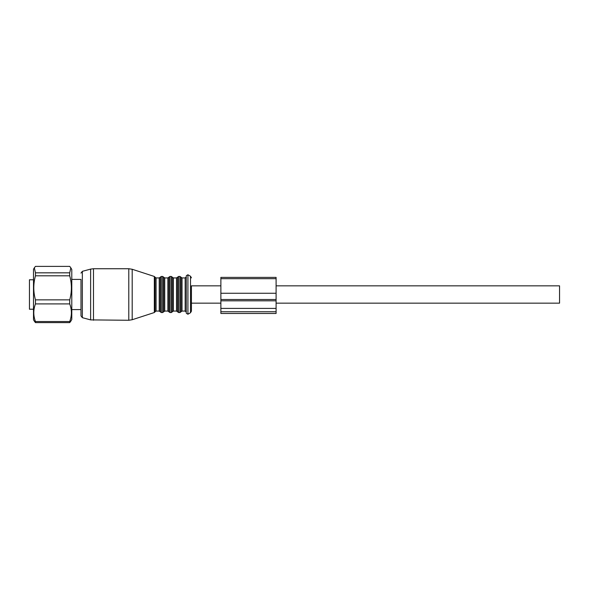 <?xml version="1.0" encoding="UTF-8"?>
<svg xmlns="http://www.w3.org/2000/svg" width="589" height="589" viewBox="0 0 589 589"><rect width="100%" height="100%" fill="white"/><g stroke="black" fill="none" stroke-linecap="round" stroke-linejoin="round"><path stroke-width="0.88" d="M276.094 285.849L559.55 285.849L559.55 303.151L276.094 303.151M33.499 279.775L29.45 279.775L29.45 309.225L33.499 309.225M34.28 267.914L33.499 269.269L33.499 319.731L34.28 321.086M70.886 321.086L69.716 322.617L69.716 321.528C71.939 315.66 71.939 309.785 69.716 303.909L69.716 299.86C71.939 291.842 71.939 283.817 69.716 275.799L69.716 272.832L70.835 267.826L69.716 266.383L35.458 266.383L34.331 267.826L35.458 272.832L35.458 275.799C33.234 283.817 33.234 291.842 35.458 299.86L35.458 303.909C33.234 309.785 33.234 315.66 35.458 321.528L35.458 322.617L34.331 321.174M70.835 321.174L71.784 319.532L71.784 269.467L70.886 267.914M69.716 321.528L35.458 321.528M69.716 322.617L35.458 322.617M69.716 303.909L35.458 303.909M69.716 299.86L35.458 299.86M69.716 275.799L35.458 275.799M69.716 272.832L35.458 272.832M71.784 279.407L80.987 279.407L80.987 315.895L80.987 309.593L71.784 309.593M186.271 312.516L186.271 276.484M220.875 285.849L191.425 285.849L191.425 311.147L191.425 303.151L220.875 303.151M220.875 293.263L220.875 299.507L276.094 299.507L276.094 277.39L220.875 277.39L220.875 293.263L276.094 293.263M220.875 311.743L220.875 313.466L276.094 313.466L276.094 308.4L220.875 308.4L220.875 311.743L276.094 311.743M220.875 299.507L220.875 308.4M220.875 300.81L276.094 300.81L276.094 308.4M276.094 300.81L276.094 299.507M93.482 268.731L128.785 268.731L128.785 320.269L90.625 319.893L90.625 269.107L93.482 268.731L93.482 320.269M154.325 276.462L155.032 277.169L155.032 311.831L154.325 312.538L154.325 276.462L132.194 269.269L132.194 319.731L128.785 320.269M90.625 269.107L82.35 271.323L82.35 317.677L90.625 319.893M155.032 277.169L156.085 277.934L156.085 311.066L159.214 311.066L160.252 311.802L160.252 277.198L159.214 277.934L159.214 311.066M160.252 277.198L161.298 276.462L161.298 312.538L160.252 311.802M161.298 276.462L162.652 276.462L162.652 312.538L161.298 312.538M162.652 276.462L163.698 277.198L163.698 311.802L162.652 312.538M163.698 277.198L164.736 277.934L164.736 311.066L167.865 311.066L168.903 311.802L168.903 277.198L167.865 277.934L167.865 311.066M168.903 277.198L169.949 276.462L169.949 312.538L168.903 311.802M169.949 276.462L171.303 276.462L171.303 312.538L169.949 312.538M171.303 276.462L172.349 277.198L172.349 311.802L171.303 312.538M172.349 277.198L173.387 277.934L173.387 311.066L176.516 311.066L177.554 311.802L177.554 277.198L176.516 277.934L176.516 311.066M177.554 277.198L178.6 276.462L178.6 312.538L177.554 311.802M178.6 276.462L179.954 276.462L179.954 312.538L178.6 312.538M179.954 276.462L181 277.198L181 311.802L179.954 312.538M181 277.198L182.038 277.934L182.038 311.066L185.167 311.066L186.271 312.17M182.038 277.934L185.167 277.934L185.167 311.066M187.928 314.231L190.505 312.744L190.505 276.256L187.928 274.768L187.928 314.231L186.271 313.274M220.875 278.685L276.094 278.685M132.194 269.269L128.785 268.731M154.325 312.538L132.194 319.731M82.35 271.323L80.987 273.105M82.35 317.677L80.987 315.895M155.032 311.831L156.085 311.066M156.085 277.934L159.214 277.934M163.698 311.802L164.736 311.066M164.736 277.934L167.865 277.934M172.349 311.802L173.387 311.066M173.387 277.934L176.516 277.934M181 311.802L182.038 311.066M185.167 277.934L186.271 276.83M187.928 274.768L186.271 275.726M190.505 276.256L191.425 277.853M190.505 312.744L191.425 311.147"/></g></svg>
